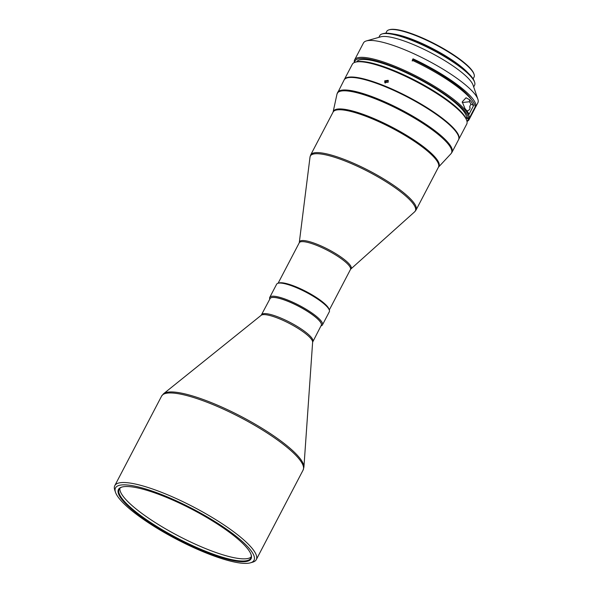 <?xml version="1.0" encoding="UTF-8"?>
<svg xmlns="http://www.w3.org/2000/svg" width="593" height="593" viewBox="0 0 593 593"><rect width="100%" height="100%" fill="white"/><g stroke="black" fill="none" stroke-linecap="round" stroke-linejoin="round"><path stroke-width="0.89" d="M251.232 556.923A74.318 16.367 27.6 0 1 245.472 558.814A74.318 16.367 27.6 0 1 169.687 531.195A74.318 16.367 27.6 0 1 119.89 488.261M125.012 486.556A74.822 16.478 -152.4 0 0 121.884 487.053A74.822 16.478 -152.4 0 0 158.635 528.289A74.822 16.478 -152.4 0 0 244.509 561.69A74.822 16.478 -152.4 0 0 251.084 554.596A74.822 16.478 -152.4 0 0 196.35 511.618A74.822 16.478 -152.4 0 0 125.012 486.556M122.225 486.964A74.318 16.367 -152.4 0 0 119.134 489.255A74.318 16.367 -152.4 0 0 166.136 532.01A74.318 16.367 -152.4 0 0 244.331 560.993A74.318 16.367 -152.4 0 0 250.846 558.109A74.318 16.367 -152.4 0 0 250.965 554.27M122.366 484.889A78.135 17.204 27.6 0 1 212.042 519.764A78.135 17.204 27.6 0 1 250.416 562.831A78.135 17.204 27.6 0 1 247.155 563.35A78.135 17.204 27.6 0 1 172.659 537.176A78.135 17.204 27.6 0 1 115.502 492.294A78.135 17.204 27.6 0 1 122.366 484.889M115.502 492.294L114.768 490.137A79.833 17.582 27.6 0 1 114.775 485.667A79.833 17.582 27.6 0 1 121.78 482.569A79.833 17.582 27.6 0 1 205.778 513.701A79.833 17.582 27.6 0 1 256.28 559.644A79.833 17.582 27.6 0 1 252.611 562.201L250.416 562.831M261.209 315.268L270.097 298.561A28.879 6.36 27.6 0 1 272.624 297.441A28.879 6.36 27.6 0 1 303.008 308.701A28.879 6.36 27.6 0 1 321.273 325.32L312.63 342.154L303.92 467.136A79.566 17.523 -152.4 0 0 249.853 421.156A79.566 17.523 -152.4 0 0 169.42 391.988A79.566 17.523 -152.4 0 0 163.549 393.752L261.209 315.268A29.146 6.419 27.6 0 1 263.359 314.624A29.146 6.419 27.6 0 1 292.823 325.305A29.146 6.419 27.6 0 1 312.63 342.154M473.118 78.862L474.059 77.06A49.263 10.844 -152.4 0 0 474.348 75.963A49.263 10.844 -152.4 0 0 474.066 74.303L473.851 73.658A48.752 10.733 -152.4 0 0 431.185 42.036A48.752 10.733 -152.4 0 0 389.675 29.65L389.015 29.835A49.263 10.844 -152.4 0 0 386.755 31.422L385.813 33.223M474.066 74.303A49.263 10.844 -152.4 0 0 430.963 42.355A49.263 10.844 -152.4 0 0 389.015 29.835M461.977 67.721A48.241 10.622 -152.4 0 0 428.724 46.862A48.241 10.622 -152.4 0 0 401.32 36.01M475.075 107.882A64.548 14.21 -152.4 0 0 475.556 107.2L477.862 102.797A64.548 14.21 -152.4 0 0 478.232 101.359A64.548 14.21 -152.4 0 0 477.869 99.179A64.548 14.21 -152.4 0 0 421.386 57.313A64.548 14.21 -152.4 0 0 366.422 40.91A64.548 14.21 -152.4 0 0 363.457 42.985L354.629 59.871A64.548 14.21 -152.4 0 0 354.362 62.532M475.556 107.2A64.548 14.21 -152.4 0 0 419.088 61.724A64.548 14.21 -152.4 0 0 413.017 58.811L412.254 60.278A64.548 14.21 27.6 0 1 418.317 63.192A64.548 14.21 27.6 0 1 475.163 106.918L469.411 117.933A64.548 14.21 -152.4 0 0 412.558 74.199A64.548 14.21 -152.4 0 0 354.629 59.871M469.545 99.713L466.024 97.771L462.251 101.833L464.942 108.519A64.548 14.21 27.6 0 1 469.019 114.316L473.622 105.51A64.548 14.21 -152.4 0 0 469.545 99.713L469.448 101.751A61.539 13.55 27.6 0 1 470.894 104.16L473.622 105.51M466.936 121.135A63.696 14.024 -152.4 0 0 468.24 118.904L466.513 118.051L466.765 117.547M467.002 121.424A64.548 14.21 -152.4 0 0 469.033 119.682A64.548 14.21 -152.4 0 0 469.382 118.548L468.24 118.904M469.411 117.933L468.27 118.289A63.696 14.024 -152.4 0 0 412.165 75.141A63.696 14.024 -152.4 0 0 354.629 62.421M473.688 86.941L474.6 85.199A53.503 11.778 -152.4 0 0 474.608 82.197A53.503 11.778 -152.4 0 0 427.79 47.499A53.503 11.778 -152.4 0 0 382.226 33.905A53.503 11.778 -152.4 0 0 379.765 35.617L378.853 37.359M477.869 99.179L473.073 85.14A53.503 11.778 -152.4 0 0 426.256 50.435A53.503 11.778 -152.4 0 0 380.684 36.84L366.422 40.91M474.608 82.197L474.244 81.122A52.658 11.593 -152.4 0 0 428.161 46.966A52.658 11.593 -152.4 0 0 383.323 33.586L382.226 33.905M468.27 118.289L466.543 117.436A61.761 13.602 -152.4 0 0 423.847 81.745A61.761 13.602 -152.4 0 0 362.13 59.5A61.761 13.602 -152.4 0 0 356.771 61.791M466.231 119.015A61.761 13.602 -152.4 0 0 466.513 118.051M471.479 99.609A61.472 13.535 -152.4 0 0 412.987 59.559L412.217 61.02M467.277 111.417L467.662 110.639A2.972 2.883 2.7 0 0 469.723 106.51L469.96 108.482M469.723 106.51L470.894 104.16M462.251 102.522L469.448 101.751M458.626 139.57A64.548 14.21 -152.4 0 0 458.745 139.355L466.728 124.085A64.548 14.21 -152.4 0 0 466.743 120.468A64.548 14.21 -152.4 0 0 464.445 116.354A64.548 14.21 -152.4 0 0 410.593 78.773A64.548 14.21 -152.4 0 0 355.289 62.206A64.548 14.21 -152.4 0 0 352.324 64.274L344.34 79.544A64.548 14.21 -152.4 0 0 344.236 79.773M458.745 139.355A64.548 14.21 -152.4 0 0 456.462 131.624A64.548 14.21 -152.4 0 0 396.065 90.899A64.548 14.21 -152.4 0 0 344.34 79.544M466.743 120.468L466.372 119.393A63.696 14.024 -152.4 0 0 464.111 115.331A63.696 14.024 -152.4 0 0 410.964 78.246A63.696 14.024 -152.4 0 0 356.386 61.894L355.289 62.206M385.228 83.094L385.406 81.723L388.371 80.826M384.738 80.811L384.82 82.709L388.207 82.212L388.118 80.3L384.738 80.811M345.378 78.654A64.378 14.173 27.6 0 1 398.911 92.471A64.378 14.173 27.6 0 1 456.239 131.713A64.378 14.173 27.6 0 1 458.893 137.999M337.558 92.523A64.548 14.21 -152.4 0 1 383.204 101.144A64.548 14.21 -152.4 0 1 444.765 139.073A64.548 14.21 -152.4 0 1 451.962 152.334L458.515 139.8A64.548 14.21 -152.4 0 0 458.53 136.182L458.382 135.753A64.207 14.136 -152.4 0 0 451.206 126.161A64.207 14.136 -152.4 0 0 396.42 91.329A64.207 14.136 -152.4 0 0 347.513 77.794L347.075 77.913A64.548 14.21 -152.4 0 0 344.11 79.988L336.972 94.154A64.429 14.188 27.6 0 1 381.129 101.21A64.429 14.188 27.6 0 1 444.276 139.807A64.429 14.188 27.6 0 1 450.962 153.743L438.486 167.13A59.567 13.113 -152.4 0 0 432.304 154.247A59.567 13.113 -152.4 0 0 373.924 118.563A59.567 13.113 -152.4 0 0 333.103 112.04L333.073 112.099A59.448 13.09 -152.4 0 1 375.117 120.038A59.448 13.09 -152.4 0 1 431.815 154.973A59.448 13.09 -152.4 0 1 438.449 167.182L438.486 167.13M458.53 136.182A64.548 14.21 -152.4 0 0 451.317 126.539A64.548 14.21 -152.4 0 0 396.235 91.53A64.548 14.21 -152.4 0 0 347.075 77.913M321.295 325.283A28.879 6.36 -152.4 0 0 318.093 319.316A28.879 6.36 -152.4 0 0 290.474 302.311A28.879 6.36 -152.4 0 0 270.111 298.524M320.976 325.891L321.087 325.861A29.724 6.545 -152.4 0 0 322.451 324.905A29.724 6.545 -152.4 0 0 319.138 318.797A29.724 6.545 -152.4 0 0 290.785 301.333A29.724 6.545 -152.4 0 0 269.763 297.36A29.724 6.545 -152.4 0 0 269.763 299.028L269.8 299.131M322.451 324.905L329.323 311.762A29.724 6.545 -152.4 0 0 329.323 310.102A29.724 6.545 -152.4 0 0 326.009 305.654A29.724 6.545 -152.4 0 0 300.644 289.532A29.724 6.545 -152.4 0 0 277.998 283.269A29.724 6.545 -152.4 0 0 276.635 284.217L269.763 297.36M329.323 310.102L328.959 309.02A28.879 6.36 -152.4 0 0 325.735 304.706A28.879 6.36 -152.4 0 0 301.088 289.043A28.879 6.36 -152.4 0 0 279.095 282.95L277.998 283.269M469.382 118.548L475.141 107.533A64.548 14.21 27.6 0 1 474.793 108.667L469.033 119.682M412.987 59.559L413.017 58.811M468.025 72.932A49.263 10.844 -152.4 0 0 393.589 34.016M163.549 393.752L161.607 396.094A79.833 17.582 27.6 0 1 168.605 393.003A79.833 17.582 27.6 0 1 252.603 424.128A79.833 17.582 27.6 0 1 303.105 470.071L256.28 559.644M261.646 314.727A28.879 6.36 27.6 0 1 264.174 313.608A28.879 6.36 27.6 0 1 294.558 324.868A28.879 6.36 27.6 0 1 312.822 341.486M329.293 309.991L350.448 269.519A28.879 6.36 -152.4 0 0 347.224 263.589A28.879 6.36 -152.4 0 0 319.686 246.621A28.879 6.36 -152.4 0 0 299.265 242.767L310.013 157.086A59.248 13.046 27.6 0 1 350.107 163.053A59.248 13.046 27.6 0 1 408.733 198.774A59.248 13.046 27.6 0 1 414.67 211.797L350.826 269.029A29.079 6.404 -152.4 0 0 347.913 262.64A29.079 6.404 -152.4 0 0 319.13 245.102A29.079 6.404 -152.4 0 0 299.45 242.174M438.449 167.182L416.049 210.033A59.448 13.09 -152.4 0 0 409.415 197.825A59.448 13.09 -152.4 0 0 352.716 162.89A59.448 13.09 -152.4 0 0 310.673 154.943L333.073 112.099M310.673 154.943L310.013 157.086M416.049 210.033L414.67 211.797M350.448 269.519L350.826 269.029M278.11 283.232L299.265 242.767M333.103 112.04L336.972 94.154M451.962 152.334L450.962 153.743M303.105 470.071L303.92 467.136M161.607 396.094L114.775 485.667"/></g></svg>
